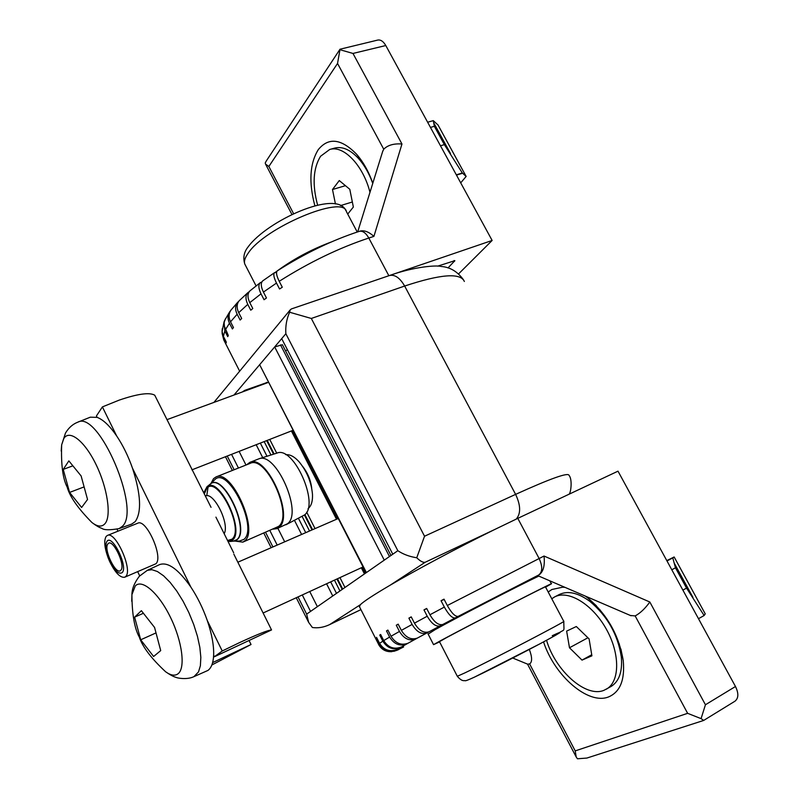 <?xml version="1.0" encoding="UTF-8"?>
<svg xmlns="http://www.w3.org/2000/svg" width="799" height="799" viewBox="0 0 799 799"><rect width="100%" height="100%" fill="white"/><g stroke="black" fill="none" stroke-linecap="round" stroke-linejoin="round"><path stroke-width="1.2" d="M317.632 205.223C312.149 184.609 313.138 168.289 320.579 156.254L329.687 149.493C343.49 144.869 363.215 165.393 369.977 192.329M440.469 145.768L444.364 144.639L462.331 172.983L456.319 174.821M444.364 144.639L434.346 126.302L433.288 120.639L438.012 124.984M335.44 203.955L332.494 189.513L345.438 185.678M340.484 205.603L352.339 201.997M332.494 189.513L339.275 180.564L349.792 189.293L353.358 207.041L347.725 214.082M460.713 182.861L466.147 176.439L462.331 172.983M329.687 149.493L334.711 148.085C342.272 146.207 350.142 149.603 358.322 158.282C364.284 164.924 369.088 173.303 372.743 183.42M559.27 594.536L559.3 594.516C567.829 590.471 578.007 592.738 589.812 601.327C607.34 615.909 617.847 634.486 621.332 657.048C622.571 671.659 619.125 681.487 610.995 686.531L604.074 690.266C585.987 698.156 555.325 670.651 546.546 640.279M551.779 598.771L554.576 596.953C568.079 589.632 592.169 603.934 606.111 628.753C620.234 653.482 620.024 681.747 606.321 689.197M682.885 590.101L686.541 588.104L704.129 615.52L698.486 618.696M686.541 588.104L675.465 567.819L672.788 557.902L674.156 556.973L666.795 560.608M589.093 638.9L591.909 655.829L582.012 660.114L569.487 647.769L566.631 631.11L576.329 626.526L589.093 638.9M569.487 647.769L587.924 637.762M582.012 660.114L591.729 654.751M705.237 613.862L704.129 615.52M674.156 556.973L705.247 613.892L674.146 556.983M381.243 278.332L492.134 240.459L458.606 273.867M437.642 266.157L454.871 260.654L448.019 267.945M492.134 240.459L385.787 45.533L352.968 53.443L339.955 49.718L337.538 63.451L268.854 166.482L265.548 164.115L265.238 162.956L266.317 160.939L340.014 49.218L377.787 40.06C380.714 39.57 383.38 41.398 385.787 45.533M373.922 236.384L368.808 238.032C365.832 232.859 362.676 230.631 359.34 231.34L360.219 231.061C364.344 230.102 368.908 231.88 373.922 236.384L401.967 143.99C393.857 143.401 387.775 145.138 383.74 149.213L337.538 63.451M359.34 231.34C331.984 240.289 304.639 253.463 277.303 270.861C275.865 272.289 276.504 275.775 279.221 281.298L282.297 287.221L279.56 288.998L276.494 283.076C273.787 277.563 273.148 274.087 274.586 272.639L276.544 272.549M275.256 272.389C292.005 259.825 310.611 249.717 331.056 242.067M314.906 205.902C308.634 182.332 309.742 163.595 318.242 149.693C328.449 137.118 341.173 138.577 356.424 154.057C363.215 161.827 368.679 171.545 372.803 183.211M382.611 151.64L383.74 149.213M266.906 160.05L266.317 160.939M339.955 49.718L340.014 49.218M223.94 340.284L222.162 333.582L222.112 330.496M222.292 328.639L222.082 331.495L223.39 336.369L226.247 341.982L226.207 342.921L223.36 337.308M225.488 318.721L224.229 322.147L224.129 325.632L228.294 335.46L227.745 336.639L224.859 330.966L224.04 321.957L224.759 320.259M231.35 309.613L230.811 310.312C228.624 313.757 228.524 317.593 230.531 321.807L233.468 327.56L232.399 328.948L229.463 323.205C227.525 319.121 227.565 315.385 229.583 311.99L230.512 310.781M239.63 300.304L239.251 300.684C236.634 303.88 236.454 307.875 238.711 312.679L241.688 318.481L240.129 320.049L237.153 314.247C234.936 309.533 235.076 305.588 237.603 302.392L238.671 301.393M250.177 290.676L249.957 290.856C247.4 293.533 247.34 297.468 249.777 302.651L252.794 308.514L250.776 310.212L247.77 304.359C245.353 299.226 245.393 295.32 247.9 292.624L249.158 291.765M262.851 280.769L262.741 280.858C260.614 282.926 260.834 286.661 263.43 292.074L266.466 297.977L264.05 299.735L261.013 293.842C258.447 288.469 258.217 284.734 260.324 282.646L261.822 281.997M254.412 353.288L244.824 364.913M359.45 606.711L360.339 604.713C363.715 601.407 373.622 594.915 390.072 585.248C416.269 569.867 458.326 547.425 494.082 529.807L517.792 518.361L539.095 558.461C542.721 566.351 542.591 571.864 538.726 574.98L537.757 575.64M735.48 686.501C738.785 693.352 738.606 698.256 734.95 701.212L703.709 720.418L701.083 718.641L705.437 704.758L735.48 686.501L617.997 471.17L517.792 518.361M428.144 634.126L435.185 629.622C455.07 618.446 519.08 585.367 538.796 576.089M458.147 616.379L455.19 617.937C452.234 618.316 448.619 614.701 444.344 607.08L441.048 600.728L444.014 599.15L447.31 605.512C451.595 613.133 455.2 616.758 458.147 616.379L538.726 574.98M442.806 624.468L440.109 625.897C435.894 626.945 431.6 623.719 427.235 616.219L423.969 609.897L426.666 608.439L429.932 614.771C434.306 622.281 438.591 625.517 442.806 624.468L455.19 617.937M429.083 631.779L426.736 633.038C421.413 634.686 416.539 631.809 412.114 624.428L408.888 618.146L411.215 616.858L414.451 623.15C418.886 630.541 423.76 633.417 429.083 631.779L440.109 625.897M417.408 638.071L415.49 639.12C409.268 641.267 403.924 638.711 399.46 631.44L396.274 625.217L398.172 624.149L401.358 630.381C405.832 637.652 411.185 640.219 417.408 638.071L426.736 633.038M408.119 643.185L406.671 643.994C399.78 646.521 394.097 644.214 389.622 637.063L386.476 630.91L387.885 630.071L391.041 636.244C395.525 643.395 401.218 645.712 408.119 643.185L415.49 639.12M401.458 646.96L400.519 647.51C393.188 650.306 387.295 648.189 382.831 641.158L379.735 635.075L380.634 634.496L383.74 640.588C388.214 647.629 394.117 649.757 401.458 646.96L406.671 643.994M397.542 649.337L402.596 646.751L397.123 649.627C389.602 652.553 383.63 650.556 379.195 643.644L376.519 637.332L379.585 643.345C384.019 650.276 390.002 652.274 397.542 649.337L400.519 647.51M391.77 651.674L386.077 650.955C382.671 649.517 380.174 647.3 378.566 644.284L378.586 644.473C381.532 649.597 385.927 651.994 391.77 651.674L401.517 647.649L393.667 651.375L397.033 650.266L403.615 646.96L397.243 650.176M545.607 587.115L551.4 583.829C557.143 580.144 468.084 625.807 441.348 640.279L433.557 644.643L439.58 641.887M439.45 641.617L457.318 676.274L464.788 672.938C489.757 661.053 569.567 619.415 563.754 621.332L545.477 586.885C550.551 583.62 470.771 624.528 446.551 637.632L439.47 641.657M548.184 591.969L551.869 589.502L562.666 587.195L565.053 587.375M548.194 591.999L551.949 589.462M585.397 596.124L587.724 597.872C607.21 614.431 619.045 635.365 623.24 660.673C625.008 679.829 620.184 691.874 608.778 696.838C588.394 705.427 554.456 675.754 543.55 641.887M598.521 609.018L600.069 609.857M619.335 643.874L619.245 645.612M529.328 649.427C532.254 657.237 532.344 662.061 529.607 663.909L527.69 664.189M539.325 574.681C543.46 571.425 545.018 565.203 544.019 556.034L649.827 602.007C645.143 608.528 640.249 613.173 635.165 615.929L630.381 615.47M703.579 720.478L586.875 758.061L577.447 758.78L576.199 756.993L575.21 750.9L687.629 713.327L701.083 718.641M457.038 617.108L456.658 616.389M441.048 600.728L444.184 599.47M423.969 609.897L426.776 608.648M408.888 618.146L411.305 617.018M396.274 625.217L398.232 624.279M386.476 630.91L387.944 630.191M379.735 635.075L380.684 634.606M360.339 604.713L329.578 624.638C323.705 627.375 317.972 628.334 312.379 627.505L308.644 622.381L306.656 614.131L310.551 611.415L302.282 594.955M464.359 281.468C460.554 272.599 440.649 274.117 404.654 286.042C399.87 277.812 394.806 274.307 389.453 275.535L291.395 308.933L290.217 309.862L289.618 312.239C286.621 318.941 285.363 326.102 285.852 333.722L397.832 550.701C403.225 554.306 409.527 556.653 416.748 557.762C420.244 561.188 423.051 562.696 425.168 562.276L494.082 529.807M416.748 557.762L424.539 536.229L515.615 494.371C550.521 478.531 568.329 472.189 569.028 475.365C572.613 479.28 570.886 493.333 568.968 494.261M516.254 519.09C520.948 513.527 520.738 505.288 515.615 494.371L404.654 286.042L311.32 318.461L289.618 312.239M285.852 333.722L281.697 338.636L392.788 554.216L397.832 550.701M285.523 350.791L287.46 349.822M390.951 555.485L282.407 344.739L274.676 346.936L233.987 395.036M309.742 591.52L317.373 606.671L384.269 560.139L274.676 346.936L281.697 338.636M384.269 560.139L392.788 554.216M277.193 545.088L269.882 530.546M238.442 468.044L231.56 454.351M239.121 451.395L245.992 465.038M277.852 528.259L284.694 541.822M310.551 611.415L317.373 606.671M267.186 382.461L244.794 390.341L242.247 391.999M366.401 572.563L259.755 364.913M298.776 441.238L298.217 441.787L292.464 430.541M90.317 417.188L97.128 417.368C103.191 419.635 109.693 425.797 116.614 435.874C122.916 445.283 128.23 456.089 132.534 468.304C140.884 494.281 141.793 512.039 135.251 521.577L131.785 524.044L119.171 528.588L122.537 526.161C141.153 509.193 98.417 410.017 77.813 422.172L90.317 417.188M63.231 469.403L68.854 460.893L81.118 475.934L87.54 499.485L81.618 507.475L69.583 492.434L63.231 469.403L72.17 466.087M69.583 492.434L83.316 487.2M97.128 417.368L96.429 415.959L102.392 406.901L116.614 435.874M102.392 406.901L119.301 400.079C137.738 393.807 149.553 392.179 154.736 395.195L211.036 507.325M132.534 468.304L190.831 587.025C197.503 597.133 202.996 608.319 207.301 620.573L222.232 650.985L214.372 656.758L271.54 629.942C267.885 630.191 257.058 634.496 239.051 642.845L222.232 650.985M207.301 620.573C211.865 633.997 213.982 645.562 213.643 655.27C213.263 662.86 211.365 667.914 207.94 670.431L193.907 676.663L198.522 671.899L200.389 665.667L200.839 657.377L199.85 647.42L197.433 636.264L193.698 624.448L188.844 612.573L183.101 601.248L176.759 591.03L170.157 582.421L163.605 575.819L157.423 571.525L151.91 569.687L147.306 570.346L159.61 564.593C167.92 561.677 178.327 569.158 190.831 587.025M134.602 617.138L141.383 610.686L154.567 627.445L160.709 650.606L153.608 656.498L140.694 639.799L134.602 617.138L143.001 613.452M140.694 639.799L155.445 633.168M139.705 575.849L137.708 571.744M117.992 531.175L117.063 529.248M124.674 577.238L155.865 563.784C163.735 557.422 146.277 518.361 137.758 523.205L107.426 535.44C115.565 530.736 133.173 570.286 125.683 576.528L124.674 577.238C120.1 577.917 115.046 572.563 109.523 561.188L108.015 557.512C104.399 547.305 103.8 540.244 106.217 536.339L107.426 535.44M106.986 541.313C112.23 533.722 128.419 567.09 122.157 572.653C118.691 574.641 114.497 570.656 109.563 560.698L108.374 557.822C105.558 549.842 105.088 544.339 106.986 541.313M107.995 543.819C112.429 537.467 126.062 565.552 120.799 570.276C116.205 576.149 102.981 548.773 107.995 543.819M211.865 664.968L251.036 644.503L212.624 662.601M271.54 629.942L233.837 554.156M249.048 640.488L251.036 644.503M203.815 492.823L206.991 486.731C218.906 475.525 245.273 530.496 232.509 540.154L228.065 541.542M209.967 484.324L210.626 483.824C223.44 473.388 250.027 529.827 236.844 539.665L233.428 541.143M210.866 483.665L210.866 483.665C223.71 473.198 250.357 529.747 237.143 539.605L234.526 540.973M214.312 480.149L214.711 479.76C227.875 465.318 258.786 528.249 243.875 539.425L239.45 541.033M211.056 483.325L213.533 478.661L215.95 476.983C231.44 468.494 259.285 530.416 244.644 540.963L242.836 542.131L234.896 541.083M215.95 476.983L250.107 463.4C266.207 454.701 293.762 515.715 278.511 526.461L242.836 542.131M246.611 464.798L249.737 462.441C266.317 453.482 294.701 516.344 278.971 527.38L277.043 528.608L273.168 529.138M249.737 462.441L258.766 458.866C275.735 451.065 303.161 512.848 287.49 523.735L277.043 528.608M258.766 458.866L277.003 453.093C293.623 445.532 319.8 504.399 304.459 514.985L285.962 524.763M285.593 454.611L287.35 454.701C290.976 454.841 294.871 457.178 299.016 461.722C306.866 471.21 311.36 482.087 312.479 494.341C312.749 500.494 311.64 504.898 309.163 507.555L307.985 508.863M302.751 466.556C307.755 472.968 310.741 480.219 311.72 488.289M206.741 495.71L208.04 487.34M214.372 656.758L213.643 655.27M298.916 441.507L298.217 441.787M365.423 573.253L362.366 567.28M434.346 126.302L430.451 127.401M433.797 122.936L450.486 153.488M462.601 173.233L456.479 175.111M437.922 124.814L466.087 176.349M674.456 563.515L692.923 597.302M675.465 567.819L671.789 569.767M672.788 557.902L666.985 560.958M352.968 53.443L401.967 143.99M388.803 275.645L368.808 238.032C339.146 247.86 309.283 262.282 279.221 281.298M245.373 265.148L244.784 264.02C243.845 261.353 244.933 257.797 248.07 253.363C264.429 227.645 343.71 194.347 346.396 211.575L357.233 232.02M268.854 166.482L293.642 213.772M224.859 330.966L223.39 336.369M229.463 323.205L225.398 329.777M237.153 314.247L230.531 321.807M247.77 304.359L238.711 312.679M261.013 293.842L249.777 302.651M276.494 283.076L263.43 292.074M454.481 261.363L454.042 260.554M396.414 650.286L397.123 649.627M398.002 649.817L396.504 650.306M397.752 649.977L398.591 649.577M563.784 621.392C563.884 634.156 565.562 627.405 556.094 634.995C541.562 643.365 492.094 668.893 474.476 677.123C468.194 680.019 465.038 681.197 465.028 680.648C464.399 680.358 462.212 682.086 457.318 676.274L457.278 676.204M552.239 635.704C565.862 629.362 561.827 632.029 540.124 643.724L474.766 676.973M563.545 586.726L562.666 587.195M529.607 663.909L575.21 750.9M687.629 713.327L635.165 615.929M649.827 602.007L705.437 704.758M544.019 556.034L447.31 605.512M429.932 614.771L444.344 607.08M414.451 623.15L427.235 616.219M401.358 630.381L412.114 624.428M391.041 636.244L399.46 631.44M383.74 640.588L389.622 637.063M379.585 643.345L382.831 641.158M359.23 606.271L378.566 644.284L379.195 643.644M311.32 318.461L424.539 536.229M425.168 562.276L390.072 585.248M330.956 623.949L360.928 609.607M280.499 344.878L389.463 556.523M227.246 456.039L234.137 469.752M265.598 532.384L272.908 546.945M298.017 596.923L306.656 614.131M332.754 595.974L326.571 583.769M301.603 534.451L294.471 520.369M262.711 457.617L256.179 444.723M260.334 443.095L267.006 456.259M298.456 518.321L305.727 532.663M330.676 581.882L336.499 593.377M264.169 441.597L270.971 455.011M302.132 516.424L309.523 531.005M334.451 580.134L339.945 590.97M266.666 440.629L273.548 454.192M304.429 515.015L312 529.927M336.918 579.005L342.192 589.412M267.236 440.399L274.137 454.002M304.898 514.586L312.569 529.677M337.478 578.746L342.711 589.053M244.794 390.341L245.103 390.951M269.732 439.42L276.724 453.183M306.686 512.149L315.046 528.598M339.945 577.607L344.968 587.485M266.556 382.351L266.866 382.961M291.395 430.961L336.519 519.25M361.308 567.769L364.454 573.922M61.193 451.016L61.663 444.823L63.8 438.541C69.393 429.133 84.594 440.898 96 464.449C107.495 487.869 111.6 515.964 105.049 523.605C101.912 527.2 97.538 526.831 91.915 522.506C96.12 525.682 99.436 527.64 101.863 528.369C104.17 530.146 109.932 530.216 119.171 528.588M131.735 601.277L131.915 594.656L135.271 585.947C142.022 578.606 158.681 592.998 170.477 617.357C182.382 641.617 185.698 668.423 177.907 673.887C174.781 676.094 170.686 675.395 165.643 671.789C170.237 674.955 173.792 676.843 176.329 677.452C176.649 677.902 186.746 680.099 193.907 676.663M205.812 495.64L205.363 495.929C213.802 491.615 229.872 523.794 224.179 533.742M204.334 493.862L206.721 488.379C217.398 474.746 244.724 529.337 232.03 539.175L227.545 540.494M427.625 122.227L433.288 120.639M437.992 124.924L466.127 176.389M554.576 596.953L559.3 594.516M698.486 618.706L704.159 615.51M256.07 285.902L244.784 264.02C242.876 257.737 243.965 252.055 248.06 246.971C267.126 220.644 336.689 189.133 345.837 210.527M361.877 161.108L356.424 154.057M357.702 231.87L382.841 150.881M291.975 214.551L265.548 164.115M222.162 333.582L223.78 339.965L239.66 371.185M224.04 321.957L222.082 331.495M229.583 311.99L224.799 320.169M237.593 302.392L230.811 310.312M247.9 292.624L239.251 300.684M260.324 282.646L249.957 290.856M274.586 272.639L262.741 280.858M389.453 275.535C413.892 266.726 436.474 265.018 441.138 266.466C450.047 267.106 457.487 271.54 463.45 279.78M549.802 580.823L551.38 583.779M427.984 633.817L433.557 644.643M596.424 605.802L587.724 597.872M620.933 649.098L623.24 660.673M512.748 658.036L527.859 664.259M527.54 664.129L576.199 756.993M537.737 575.63L631.07 615.769M360.948 609.637L329.578 624.638M225.468 456.728L232.359 470.461M263.83 533.133L271.151 547.715M296.269 597.732L308.644 622.381M292.025 430.711L337.148 518.98M361.937 567.48L365.023 573.522M290.217 309.862L213.902 402.416M259.725 364.863L366.052 572.813M166.921 419.675L268.644 382.302M77.813 422.172C72.799 424.099 68.674 427.745 65.458 433.118L61.663 444.823C60.964 464.628 62.811 478.721 67.176 487.11C69.813 496.678 78.062 508.474 91.915 522.506M147.306 570.346L139.346 576.249C134.462 582.671 131.985 588.813 131.915 594.656C132.045 614.321 134.522 628.503 139.356 637.212C142.612 647 151.371 658.526 165.643 671.789M215.92 517.133L233.678 552.818M206.991 486.731L210.267 484.084M210.327 484.034L214.711 479.76M233.877 541.093L240.01 541.033M229.603 541.532L233.797 541.103M237.842 562.216L338.277 518.491M191.89 469.852L293.163 430.262M263.111 613.003L363.056 566.96"/></g></svg>
